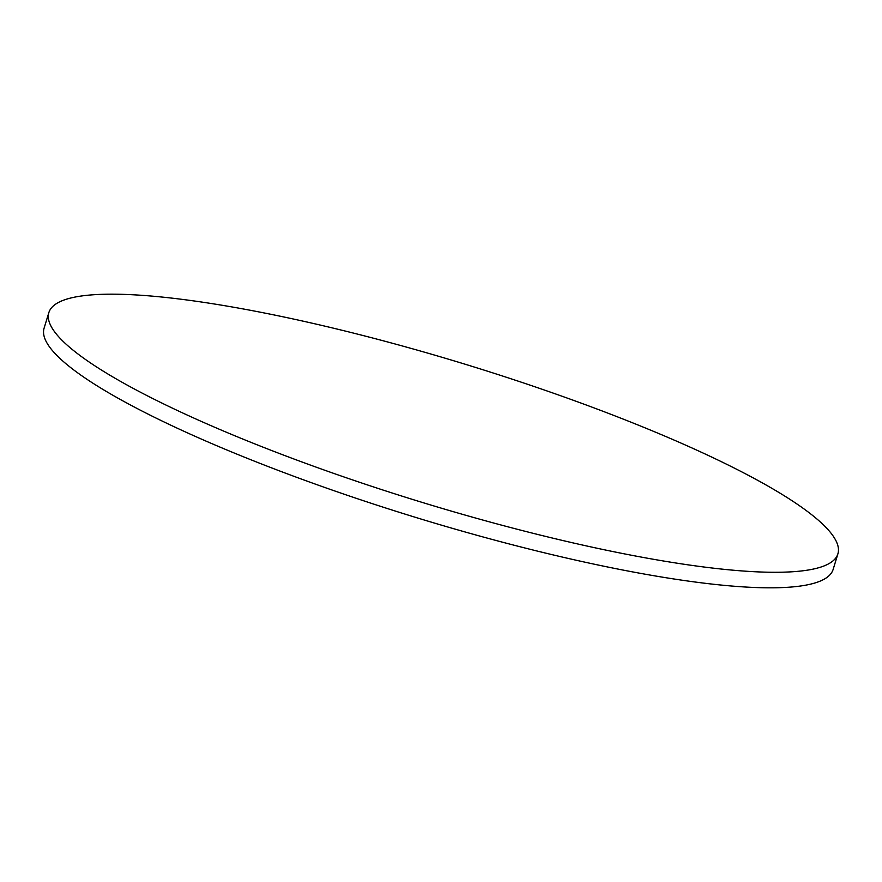 <?xml version="1.0" encoding="UTF-8"?>
<svg xmlns="http://www.w3.org/2000/svg" width="882" height="882" viewBox="0 0 882 882"><rect width="100%" height="100%" fill="white"/><g stroke="black" fill="none" stroke-linecap="round" stroke-linejoin="round"><path stroke-width="1.32" d="M837.9 553.852L833.148 569.386A412.555 72.346 -163 0 1 805.023 585.295A412.555 72.346 -163 0 1 352.987 497.216A412.555 72.346 -163 0 1 44.1 328.148L48.852 312.614A412.555 72.346 -163 0 1 76.977 296.705A412.555 72.346 -163 0 1 529.013 384.784A412.555 72.346 -163 0 1 837.9 553.852A412.555 72.346 -163 0 1 809.775 569.761A412.555 72.346 -163 0 1 357.739 481.671A412.555 72.346 -163 0 1 48.852 312.614"/></g></svg>
